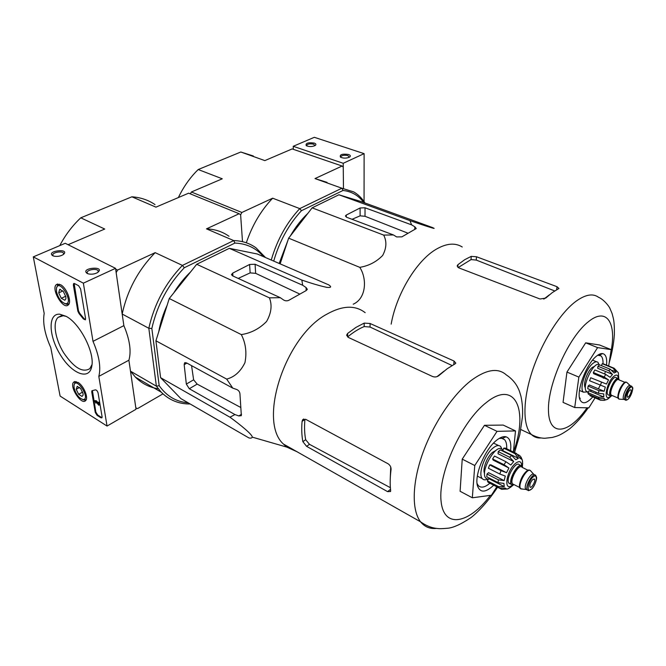 <?xml version="1.0" encoding="UTF-8"?>
<svg xmlns="http://www.w3.org/2000/svg" width="666" height="666" viewBox="0 0 666 666"><rect width="100%" height="100%" fill="white"/><g stroke="black" fill="none" stroke-linecap="round" stroke-linejoin="round"><path stroke-width="1" d="M364.061 201.59L364.111 153.646L314.327 137.313L293.223 146.295L293.34 149.334M190.368 193.873L191.375 191.999L222.269 178.796L198.202 169.539L240.826 152.006L264.835 160.606L292.158 148.926L342.099 166.025L343.248 167.099L343.473 188.245L343.206 163.287L364.111 153.646M348.509 154.47C342.141 153.655 339.46 154.554 340.459 157.159C343.331 158.425 346.312 158.441 349.4 157.209C350.874 156.194 350.574 155.278 348.509 154.47M314.235 143.073C308.017 142.308 305.353 143.173 306.26 145.671C309.157 146.886 312.113 146.845 315.118 145.563C316.392 144.622 316.1 143.789 314.235 143.073M343.206 163.287L293.223 146.295M314.968 145.654L313.653 144.181C309.956 143.481 307.567 143.914 306.477 145.496L306.568 145.846M349.325 157.251L347.918 155.603C344.189 154.862 341.766 155.295 340.651 156.901L340.759 157.326M107.051 426.057L60.107 396.07L50.766 347.569C44.788 334.174 42.599 322.794 44.189 313.42L33.3 256.876L83.358 283.167L93.007 341.342C99.176 355.736 101.115 367.416 98.818 376.39L107.051 426.057L136.031 409.265L128.896 360.214L98.818 376.39M83.358 283.167L115.534 268.323L65.235 243.29L33.3 256.876M52.731 255.702L54.013 256.16C57.509 256.743 60.639 256.194 63.378 254.512C70.596 248.027 45.579 250.807 52.731 255.702M87.196 273.443L88.745 273.976C92.008 274.509 94.98 274.017 97.652 272.511C106.277 265.518 79.454 267.899 87.196 273.443M115.534 268.323L123.868 325.632L93.007 341.342M123.868 325.632C129.787 339.743 131.46 351.273 128.896 360.214M100.899 417.773L97.111 415.368L95.271 412.454L91.733 391.874L91.908 390.751L95.388 389.868C96.57 389.943 97.477 390.992 98.093 393.007L102.089 416.774L101.931 417.823L100.899 417.773L101.49 417.432L97.711 415.026L95.862 412.121L92.407 390.576M80.603 288.894L85.573 318.498L85.34 319.838L83.367 318.906L79.038 313.578L77.847 311.139L73.36 285.04L73.618 283.591L74.567 283.591L78.596 285.722L80.603 288.894M66.134 316.342C79.912 323.418 94.739 352.281 91.816 366.067C89.552 380.869 72.028 374.092 60.423 354.936C48.526 336.055 47.736 313.17 59.773 314.194L66.134 316.342M77.997 382.384C83.583 385.514 88.753 397.818 85.664 400.557C81.502 405.794 68.864 386.272 73.71 382.118L77.997 382.384M60.439 284.657C66.608 287.587 72.169 302.031 68.29 304.92C63.245 310.289 50.649 288.728 56.419 284.565L60.439 284.657M91.991 364.652L89.827 368.631C82.634 373.035 73.934 367.774 63.711 352.847C55.211 339.185 52.423 322.411 58.133 317.341L63.228 315.717L66.175 316.367M97.96 272.302L98.218 271.12C97.602 267.874 86.047 269.755 87.229 272.918L87.804 273.709M63.42 254.479L63.586 253.455C62.904 250.449 51.657 252.406 52.889 255.336L53.347 255.969M85.464 319.68L84.008 318.598L83.367 318.906M74.142 283.45L78.488 310.831L79.679 313.261L84.008 318.598M98.784 405.244L95.754 401.531L95.221 401.315L95.829 403.121L94.813 400.699L95.912 401.173L98.202 404.229L97.869 402.247L98.327 402.539L98.784 405.244L99.384 404.903L98.926 402.197L98.327 402.539M97.869 402.247L98.926 402.197M94.98 400.607L96.512 400.84L97.952 402.764M96.512 400.84L95.912 401.173M96.354 402.331L95.829 403.121M96.27 402.222L95.729 402.522M102.04 417.649L101.49 417.432M82.035 396.428L78.621 394.289L76.207 389.285L77.198 386.38L80.619 388.503L83.042 393.548L83.092 395.129L82.035 396.428L78.621 394.289L76.207 389.285L77.198 386.38L77.697 386.471M74.093 387.962L74.009 385.281C75.957 375.741 91.026 398.984 83.275 399.575C79.104 398.443 76.041 394.572 74.093 387.962M74.034 385.173L75.067 382.192L76.249 381.601M86.297 399.409L84.748 400.116L82.601 399.508M82.651 392.099L78.621 394.289M79.612 387.445L76.207 389.285M63.262 291.333L65.851 296.786L65.884 298.851L64.852 300.249L61.289 298.293L58.708 292.882L59.682 289.394L63.262 291.333M64.852 300.249L61.289 298.293L58.708 292.882L59.682 289.394L60.331 289.327M56.502 291.675L56.444 288.195C59.182 277.422 74.692 304.012 65.509 303.729C61.33 302.356 58.325 298.343 56.502 291.675M56.444 288.195L57.834 284.757L59.332 284.182M69.139 303.621L67.008 304.404L64.719 303.563M65.734 296.228L61.289 298.293M62.92 290.95L58.708 292.882M353.23 304.204C366.541 298.276 367.058 278.33 359.765 267.349C368.781 265.851 376.415 261.888 382.667 255.453C386.58 248.102 386.913 241.308 383.666 235.09L393.415 234.94L396.678 236.938L401.864 236.863L416.217 228.555L414.835 226.806L411.596 224.85L409.973 220.629C426.182 226.257 439.518 230.394 432.026 227.381L361.055 201.548L338.902 194.772L312.138 207.85L288.636 238.17L280.136 263.869M68.074 244.705L104.728 229.037L80.777 217.824L131.893 196.803L155.944 207.143L188.636 193.173L239.144 213.728L240.626 214.802L242.499 241.675L240.626 214.802L241.875 212.462L272.669 198.193L299.75 208.616L341.883 188.22L314.993 178.58L342.099 166.025M191.375 191.999L241.875 212.462M273.718 261.089C279.437 241.317 288.678 224.525 301.432 210.714L343.015 190.476C351.556 191.408 358.491 195.438 363.819 202.556M279.171 263.445L287.779 240.767M290.393 235.906C295.471 227.056 301.282 219.555 307.834 213.403M343.015 190.476L341.883 188.22L353.746 191.925C358.2 194.522 361.946 198.202 364.993 202.98M314.993 178.58L327.056 182.367M271.253 260.023C277.164 239.793 286.663 222.66 299.75 208.616L301.432 210.714M246.32 242.79C252.256 225.208 261.039 210.339 272.669 198.193M198.202 169.539L195.463 172.311C188.678 179.545 182.975 187.962 178.355 197.569M253.363 155.994L240.826 152.006M409.973 220.629L338.902 194.772M383.666 235.09L312.138 207.85M411.596 224.85L365.035 207.792L360.098 207.975L346.287 215.043L345.413 216.009L346.628 217.249L393.415 234.94M359.765 267.349L288.636 238.17M595.071 397.868L588.836 407.842L574.708 407.542L563.053 402.381L566.949 372.069L585.68 342.832L599.517 344.988L611.197 349.633L608.674 366M458.183 267.557L471.045 259.59L476.257 260.073L554.353 290.809M476.481 256.76L471.245 256.368L464.693 259.707L457.958 264.652L457.242 265.742L458.791 267.857L539.968 298.992L545.679 298.127L552.197 292.665L558.924 288.47L557.009 286.696L476.481 256.76L476.257 260.073M462.246 246.994C455.228 242.599 446.645 243.298 436.496 249.084C416.949 260.14 396.478 293.706 391.167 324.142M352.056 219.297L360.106 215.842L365.018 216.292L407.534 233.025M574.708 407.542L578.862 377.098L597.61 347.602L611.197 349.633M597.61 347.602L585.68 342.832M578.862 377.098L566.949 372.069M579.437 397.477L580.228 398.484M603.005 363.736C603.163 359.848 602.472 357.217 600.948 355.86L597.702 355.228M606.535 365.126C607.176 358.216 605.885 354.37 602.663 353.604C600.882 353.355 598.784 354.237 596.345 356.26C586.088 364.244 575.865 391.933 580.119 399.975C582.592 404.52 586.813 403.496 592.782 396.886M595.637 393.156L596.212 392.307M598.576 388.428L600.108 385.522M603.263 378.238L603.438 377.772M604.678 374.001L605.119 372.427M608.749 395.088L608.008 394.78C604.553 392.207 613.211 374.359 616.266 377.739L617.956 378.438M629.745 390.11C627.647 392.79 626.873 395.105 627.422 397.053C628.662 398.468 632.35 390.842 630.935 389.776L629.745 390.11M624.358 399.55L623.792 399.309C621.162 397.319 628.038 383.1 630.352 385.747L631.276 386.122M620.421 399.225L619.064 399.042C615.834 396.611 624.175 379.404 627.014 382.617L630.252 385.664M619.155 399.125L618.572 398.842C615.392 396.461 623.476 379.52 626.44 382.342M612.495 395.671L610.414 395.804C606.976 393.24 615.642 375.366 618.681 378.738L619.297 380.003M608.533 379.895L593.689 373.709L593.323 372.502L604.145 377.006L608.533 379.895L606.476 384.049L590.717 377.747L589.568 380.744L605.311 387.071L604.145 391.275L598.892 390.651L588.128 386.072L587.753 388.694L598.501 393.29L603.737 393.914L603.779 397.019L598.567 397.227L599.034 398.767L604.237 398.559L604.786 399.325L603.621 398.826M590.226 394.971L589.959 395.671L600.599 400.249L604.237 400.366L605.452 399.733L604.786 399.325M608.391 398.618L606.435 399.692M618.772 378.829L618.356 372.752L614.152 368.24L612.995 368.115L616.15 372.019L612.112 370.363M597.968 366.258L608.782 370.704L612.512 374.384L597.677 368.265L597.968 366.258L599.583 364.885L610.381 369.305L614.11 372.977L616.15 372.019M593.323 372.502L594.929 369.963L605.744 374.442L610.131 377.331L612.512 374.384M601.473 365.659L602.222 363.711L603.404 363.852L614.152 368.24M602.222 363.711L612.995 368.115M599.034 398.767L588.353 394.164L587.87 392.632L598.567 397.227M594.705 366.225L592.207 367.482C587.179 371.42 582.583 385.173 585.389 387.754M591.383 390.368L590.267 391.225M588.236 392.041L586.613 391.516C580.96 387.404 594.43 359.665 599.492 364.943M606.476 384.049L590.717 377.747M604.145 391.275L589.36 384.998L588.128 386.072M603.779 397.019L589.069 390.717L587.87 392.632M599.167 364.718L597.943 362.321C596.686 361.313 594.963 361.713 592.782 363.511C585.531 369.155 579.062 389.135 583.441 392.157L587.487 391.899M160.598 377.672L180.852 398.601L248.976 437.962C250.907 438.345 251.981 438.062 252.198 437.112C252.797 434.873 240.093 424.55 229.945 417.199L160.598 377.672L155.911 340.784L169.264 298.526L196.711 264.277L229.32 248.335L257.326 254.004L328.821 284.915C331.801 287.004 331.052 287.804 326.581 287.321C319.705 285.806 311.447 283.383 301.823 280.053L229.32 248.335M162.97 393.864L137.562 408.591L135.831 407.917L130.486 371.17L156.377 386.163L148.826 328.28L122.178 314.044L116.159 272.669L117.566 270.063L155.161 252.647L182.426 265.409L233.724 240.576L206.477 228.863L239.144 213.728M115.643 269.106L117.566 270.063M188.145 402.813C176.182 401.806 166.533 396.103 159.191 385.697L151.84 328.505C157.168 305.111 167.99 284.857 184.307 267.724L234.94 243.073C246.72 243.565 256.244 248.102 263.52 256.685M158.749 331.81C160.331 322.827 163.137 313.944 167.174 305.161M173.668 293.032C178.605 285.056 184.232 278.03 190.551 271.969M234.94 243.073L233.724 240.576C242.183 240.817 249.6 243.232 255.96 247.802L265.518 257.542M206.477 228.863C215.01 229.212 222.519 231.676 228.996 236.264M151.84 328.505L148.826 328.28C154.254 304.037 165.459 283.075 182.426 265.409L184.307 267.724M122.178 314.044C127.331 290.268 138.328 269.805 155.161 252.647M158.283 388.794C149.509 387.462 141.891 383.583 135.448 377.172L130.486 371.17M190.168 403.987C178.854 404.079 169.206 400.141 161.23 392.174L156.377 386.163L159.191 385.697M80.777 217.824C72.386 225.699 65.385 234.956 59.757 245.621M155.011 204.595C148.268 200 140.559 197.411 131.893 196.803M229.945 417.199L234.948 414.568L238.844 415.95L241.342 415.667L239.985 394.347C239.885 392.058 238.803 390.442 236.738 389.493L232.784 388.136L226.69 379.104C234.54 377.014 240.617 371.536 244.946 362.679C246.928 352.547 245.721 343.181 241.308 334.59C250.974 333.142 259.39 328.771 266.567 321.478C271.353 313.045 272.311 305.17 269.422 297.86L280.278 297.677L283.674 300.033C285.639 301.132 287.579 301.099 289.485 299.933L306.26 290.518L307.351 289.344L306.06 287.537L302.689 285.256L301.823 280.053M269.422 297.86L196.711 264.277M302.689 285.256L255.078 264.26L249.592 264.477L232.7 273.118L231.468 274.633L232.559 275.832L280.278 297.677M241.308 334.59L169.264 298.526M226.69 379.104L155.911 340.784M232.784 388.136L186.447 362.845L184.557 362.903L184.174 364.677L186.33 384.074L189.286 388.736L234.948 414.568M496.803 486.813L491.416 495.238L472.336 497.785L460.098 491.275L462.229 459.132L484.465 425.308L503.188 425.075L515.501 430.919L513.394 452.031M302.073 421.387C301.448 428.846 301.706 435.606 302.863 441.658L306.61 446.345L387.604 491.641L390.559 491.525L390.651 490.576C389.901 484.398 390.035 477.422 391.05 469.655C391.183 467.182 390.193 465.226 388.087 463.786L305.619 419.289L302.672 419.738L302.073 421.387L304.92 419.455C304.237 426.939 304.487 433.683 305.669 439.702L309.482 444.322L390.368 487.678M370.071 327.048L370.088 323.501L364.177 323.11L355.985 327.389L347.66 333.408L347.694 336.896C353.263 332.242 358.766 328.804 364.177 326.565L370.071 327.048L451.606 365.318M347.66 333.408L346.62 335.165L348.085 337.304L432.559 376.506C434.948 377.339 437.087 377.014 438.961 375.541L447.111 368.798L455.045 363.877L455.819 363.128L454.012 361.022L370.088 323.501M365.168 312.679C355.236 304.945 342.474 305.444 326.873 314.169C285.323 336.155 257.642 421.12 283.391 444.014L286.721 447.086L296.928 451.698M238.195 278.413L250.15 272.885L255.652 273.343L299.159 293.764M240.384 407.284L197.161 384.107L193.623 379.82L191.567 365.634M472.336 497.785L474.758 465.517L497.036 431.343L515.501 430.919M497.036 431.343L484.465 425.308M474.758 465.517L462.229 459.132M477.072 483.483L478.196 485.456C480.91 488.278 484.798 487.529 489.876 483.216M506.684 448.759C506.909 444.538 506.202 441.508 504.57 439.66L502.355 438.32L499.142 438.436M510.572 450.657C511.438 442.782 509.923 438.161 506.035 436.804C503.338 436.138 500.066 437.387 496.228 440.567C484.657 449.725 473.951 476.032 477.589 486.205C480.336 493.04 485.714 492.707 493.706 485.214M511.063 483.707L508.957 483.216C505.028 479.279 516 460.064 519.422 464.843L520.787 465.517M532.634 479.587C530.286 482.417 529.403 484.89 530.003 487.021C531.401 489.035 536.055 480.785 534.44 479.154L532.634 479.587M526.773 489.768L525.849 489.294C522.843 486.23 531.535 470.895 534.132 474.633L534.79 474.958M522.793 489.102L520.687 488.694C517.016 484.956 527.555 466.391 530.744 470.945M521.728 488.986L520.171 488.428C516.633 484.898 526.398 466.991 529.97 470.446M514.244 484.731L511.496 484.507C507.592 480.577 518.573 461.338 521.969 466.1L522.602 467.582M508.899 467.998L493.231 460.164L492.615 458.991L504.029 464.693L508.899 467.998L506.543 472.702L501.04 470.671L489.643 464.918L488.403 468.248L499.783 474.017L505.286 476.057L504.154 480.627L498.359 479.828L487.012 474.025L486.779 476.806L498.101 482.625L503.887 483.416L504.279 486.596L498.618 486.663L499.417 488.136L505.061 488.086L506.826 489.027L501.698 489.343L490.492 483.533M510.797 487.171L508.05 488.628M520.995 456.959L522.352 460.206L522.652 463.986M518.09 454.637L519.963 455.744L521.686 459.274L519.971 458.208L516.658 453.629L515.076 453.729L518.398 458.325L502.78 450.657L503.704 448.168L505.311 448.085L516.658 453.629M498.243 451.631L509.648 457.251L513.711 461.496L498.051 453.754L498.243 451.631L500.274 449.891L511.671 455.486L515.725 459.723L518.398 458.325M492.615 458.991L494.513 456.052L505.935 461.729L510.797 465.026L513.711 461.496M503.704 448.168L515.076 453.729M499.417 488.136L488.161 482.326L487.337 480.844L498.618 486.663M495.845 450.516L492.599 452.297C487.037 456.734 482.226 469.513 484.598 473.476M487.82 479.195L485.839 478.18C479.412 471.853 496.62 442.058 502.256 449.633L503.021 450.008M522.435 466.791L522.552 461.405M506.543 472.702L490.9 464.818L489.643 464.918M504.154 480.627L488.569 472.677L487.012 474.025M504.279 486.596L488.769 478.629L487.337 480.844M502.039 449.417L500.765 446.62C498.967 444.821 496.361 445.304 492.957 448.076C484.59 454.687 477.788 474.358 482.317 478.671C483.574 480.069 485.339 480.211 487.612 479.087M79.679 313.261L79.038 313.578M78.488 310.831L77.847 311.139M74.018 284.74L73.36 285.04M97.711 415.026L97.111 415.368M95.862 412.121L95.271 412.454M92.333 391.541L91.733 391.874M610.739 352.605C616.999 323.543 607.026 306.576 588.611 321.553C569.014 336.488 547.585 383.966 548.451 410.472C548.884 437.387 568.989 434.032 587.037 407.8M549.408 294.822L543.789 299.117M609.157 362.878C612.029 352.988 613.769 343.456 614.385 334.29C614.452 320.737 613.627 319.538 612.062 313.445L609.898 308.35C609.099 306.327 603.929 299.55 598.468 297.227C592.773 293.148 585.181 294.572 575.69 301.507C559.865 313.361 541.699 342.282 532.151 371.503C522.577 400.741 522.752 426.173 531.46 434.548C534.065 437.062 537.212 438.203 540.909 437.962M471.045 259.59L471.245 256.368M457.808 267.274L457.958 264.652M556.651 289.802L557.009 286.696M414.752 229.495L414.835 226.806M346.303 217.108L346.287 215.043M360.106 215.842L360.098 207.975M365.018 216.292L365.035 207.792M618.281 378.496C618.073 374.841 616.558 374.134 613.736 376.373C606.027 382.833 602.897 403.671 610.689 395.995M628.229 399.009C623.984 403.03 625.89 391.658 630.136 387.787C634.373 383.874 632.417 395.163 628.229 399.009M626.19 400.133L625.266 399.933C622.643 397.943 629.528 383.716 631.834 386.355L632.625 387.704C633.391 386.938 631.959 395.496 628.196 399.117C626.723 400.274 625.749 400.549 625.266 399.933L623.792 399.309M617.973 395.687C618.506 391.267 620.212 387.329 623.093 383.882M612.096 395.504L611.43 395.221C608.333 392.915 616.15 376.79 618.88 379.828L624.958 382.342M612.295 395.587C604.728 399.142 616.458 372.103 619.097 379.92M598.892 390.651L598.501 393.29M610.381 369.305L608.782 370.704M605.744 374.442L604.145 377.006M601.523 382.284L600.366 385.298M513.428 452.048C528.829 410.356 515.409 378.879 486.272 402.589C461.913 421.22 437.987 473.285 441.058 500.998C443.614 529.145 468.964 523.959 490.392 495.371M390.717 467.024L390.209 479.87M444.08 371.112L437.013 376.64M387.604 491.641L390.509 489.31M514.543 452.597L519.813 434.648L522.427 417.082C522.918 409.981 522.419 403.038 520.945 396.262C518.881 389.16 518.831 389.785 517.091 386.213C514.452 381.651 510.864 377.888 506.327 374.925C498.193 367.615 486.671 369.314 471.786 380.011C453.355 393.864 433.424 423.301 422.71 453.313C411.996 483.333 411.605 510.447 420.596 521.844C424.658 526.898 429.97 529.079 436.538 528.404M302.863 441.658L305.669 439.702M306.61 446.345L309.482 444.322M364.177 326.565L364.177 323.11M453.812 364.527L454.012 361.022M306.16 290.551L306.06 287.537M238.844 415.95L241.533 414.235M189.286 388.736L197.161 384.107M184.174 364.677L186.938 363.112M186.33 384.074L193.623 379.82M232.917 275.99L232.7 273.118M250.15 272.885L249.592 264.477M255.652 273.343L255.078 264.26M521.753 465.892C521.445 461.205 519.297 460.422 515.309 463.544C506.093 471.245 503.33 492.649 512.387 485.081M531.551 489.019C526.198 494.089 527.53 482.034 532.917 477.122C538.261 472.186 536.846 484.157 531.551 489.019M529.661 490.159L527.405 490.093C524.417 487.029 533.108 471.67 535.697 475.416L536.53 477.139C537.187 478.679 534.598 486.754 531.526 489.135C526.331 491.891 529.487 490.076 527.405 490.093L525.849 489.294M519.755 483.541C520.587 479.478 522.344 475.882 525.016 472.752M513.744 484.482L512.662 483.932C509.14 480.394 519.039 463.028 522.102 467.332L528.113 470.313M514.002 484.615C504.553 487.962 519.255 457.825 522.369 467.465M498.359 479.828L498.101 482.625M511.671 455.486L509.648 457.251M505.935 461.729L504.029 464.693M501.04 470.671L499.783 474.017M57.734 283.999L56.419 284.565M74.908 381.51L73.71 382.118M63.228 315.717L59.773 314.194M58.133 317.341L61.364 315.801M87.321 273.51L87.229 272.918M52.98 255.819L52.889 255.336M83.275 399.575L84.748 400.116M65.509 303.729L67.008 304.404M520.854 429.545L531.46 434.548C535.864 436.954 540.309 438.195 544.796 438.27L552.272 437.454C556.967 436.08 559.623 435.93 569.788 428.704C576.448 423.035 582.583 416.075 588.186 407.825M457.217 266.2L457.242 265.759M599.067 355.095L600.948 355.86M579.628 398.451L580.119 399.975M599.333 355.128L602.663 353.604M623.909 399.4L619.205 399.159M619.064 399.042L618.572 398.842M618.123 398.068L612.121 395.512M610.414 395.804L608.008 394.78M604.237 400.366C607.359 399.125 606.393 400.616 611.188 396.112M588.145 392.182L586.613 391.516M579.487 390.459L583.441 392.157M592.598 360.14L596.619 361.78M161.23 392.174L135.448 377.172M283.391 444.014L420.596 521.844C425.599 525.391 430.586 527.53 435.539 528.271C438.594 528.563 438.894 529.004 446.928 528.296C452.639 528.063 460.622 524.525 470.862 517.69C478.221 512.112 488.952 500.449 497.569 487.204M302.68 419.73L303.746 419.006M184.557 362.903L185.165 362.562M286.721 447.086L252.198 437.112M501.481 438.17L504.57 439.66M477.206 484.507L477.589 486.205M502.355 438.32L506.035 436.804M533.882 474.4L530.91 471.178M525.998 489.46L520.879 488.894M520.687 488.694L520.171 488.428M519.721 487.52L513.794 484.507M511.496 484.507L508.957 483.216M506.826 489.027C507.6 489.294 509.748 487.978 513.286 485.081M488.261 479.42L485.839 478.18M533.957 478.912L534.44 479.154M477.347 476.107L482.317 478.671M493.548 443.09L498.593 445.554"/></g></svg>
